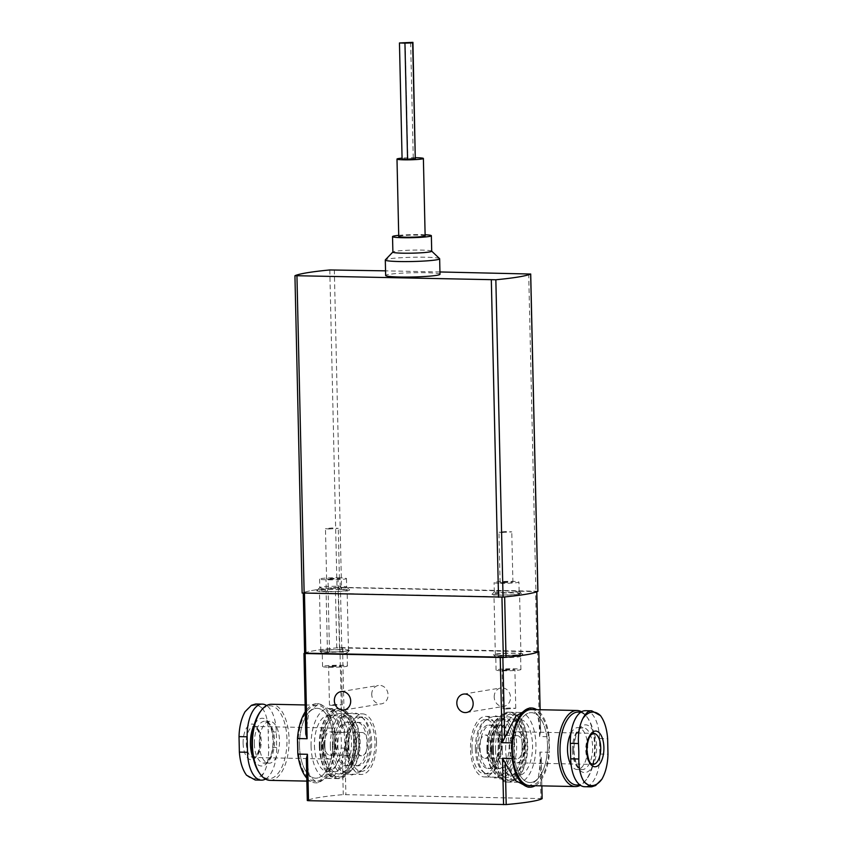 <?xml version="1.0" encoding="UTF-8"?>
<svg xmlns="http://www.w3.org/2000/svg" width="847" height="847" viewBox="0 0 847 847"><rect width="100%" height="100%" fill="white"/><g stroke="black" fill="none" stroke-linecap="round" stroke-linejoin="round"><path stroke-width="0.64" stroke-dasharray="4.24 3.18" d="M537.845 591.238L337 587.278A116.473 9.084 -1.3 0 0 314.565 590.031A104.827 8.174 -1.3 0 0 303.279 592.773L504.653 596.87A104.827 8.174 -1.3 0 0 525.479 594.319A104.827 8.174 -1.3 0 0 536.765 591.577L335.391 587.49A104.827 8.174 -1.3 0 0 314.565 590.031A116.473 9.084 -1.3 0 0 302.199 593.006L295 275.688M439.942 271.961L385.544 270.849M439.995 274.248A27.178 2.118 -1.3 0 0 412.775 272.745A27.178 2.118 -1.3 0 0 385.65 275.476M439.551 258.61A27.178 2.118 -1.3 0 0 412.425 257.266A27.178 2.118 -1.3 0 0 385.374 259.838M431.705 251.21A19.417 1.514 -1.3 0 0 431.642 251.093A19.417 1.514 -1.3 0 0 412.256 250.13A19.417 1.514 -1.3 0 0 392.944 251.972A19.417 1.514 -1.3 0 0 392.892 252.088M425.12 234.757A19.417 1.514 -1.3 0 0 398.725 235.36M425.141 235.868A13.203 1.027 -1.3 0 0 411.917 235.138A13.203 1.027 -1.3 0 0 398.746 236.472M415.549 157.711A13.203 1.027 -1.3 0 0 402.071 158.145M402.092 159.056L415.559 158.442M415.295 158.992L413.283 158.77L415.284 158.558M340.462 589.417L338.419 589.374A12.811 0.995 -1.3 0 0 319.446 590.687A12.811 0.995 -1.3 0 0 326.084 591.407L328.128 591.45A12.811 0.995 -1.3 0 0 347.101 590.147A12.811 0.995 -1.3 0 0 340.462 589.417L341.828 649.787L339.795 649.744A12.811 0.995 -1.3 0 0 320.812 651.047A12.811 0.995 -1.3 0 0 327.45 651.777L329.494 651.819A12.811 0.995 -1.3 0 0 348.477 650.507A12.811 0.995 -1.3 0 0 341.828 649.787M326.815 591.661L324.782 591.63L326.201 588.284L328.244 588.326L326.815 591.661A15.532 1.207 178.7 0 0 342.728 591.259A15.532 1.207 178.7 0 0 349.769 589.988A15.532 1.207 178.7 0 0 341.775 589.205L339.732 589.163A15.532 1.207 -1.3 0 0 316.767 590.655A15.532 1.207 -1.3 0 0 324.782 591.63M538.131 651.883L336.767 647.86A104.827 8.174 -1.3 0 0 304.655 653.143L303.279 592.773M519.37 654.53A12.811 0.995 -1.3 0 0 520.947 654.011A12.811 0.995 -1.3 0 0 508.115 653.312A12.811 0.995 -1.3 0 0 495.336 654.593A12.811 0.995 -1.3 0 0 504.971 655.345A12.811 0.995 -1.3 0 0 519.37 654.53M517.993 594.171A12.811 0.995 -1.3 0 0 519.582 593.652A12.811 0.995 -1.3 0 0 506.75 592.942A12.811 0.995 -1.3 0 0 493.96 594.234A12.811 0.995 -1.3 0 0 503.594 594.975A12.811 0.995 -1.3 0 0 517.993 594.171M499.666 595.113A14.748 1.154 -1.3 0 0 514.785 594.721A14.748 1.154 -1.3 0 0 521.477 593.514A14.748 1.154 -1.3 0 0 506.75 592.794A14.748 1.154 -1.3 0 0 492.065 594.181A14.748 1.154 -1.3 0 0 499.666 595.113M328.784 529.004L338.271 528.359L331.855 527.999L325.46 528.644L328.784 529.004M329.928 579.316L339.414 578.66L332.998 578.31L326.603 578.956L329.928 579.316M340.007 577.845L337.974 577.802A12.419 0.974 -1.3 0 0 319.573 579.062A12.419 0.974 -1.3 0 0 326.01 579.772L328.054 579.814A12.419 0.974 -1.3 0 0 346.455 578.543A12.419 0.974 -1.3 0 0 340.007 577.845L340.208 586.357A12.419 0.974 178.7 0 1 346.603 586.982A12.419 0.974 178.7 0 1 346.645 587.056A12.419 0.974 178.7 0 1 328.244 588.326L328.054 579.814M341.775 589.205L340.208 586.357L338.165 586.315A12.419 0.974 -1.3 0 0 319.795 587.5A12.419 0.974 -1.3 0 0 319.764 587.585A12.419 0.974 -1.3 0 0 326.201 588.284L326.01 579.772M502.282 532.53L511.768 531.884L505.352 531.524L498.957 532.17L502.282 532.53M503.425 582.842L512.911 582.185L506.495 581.836L500.101 582.471L503.425 582.842M500.524 583.318A12.419 0.974 -1.3 0 0 518.925 582.048A12.419 0.974 -1.3 0 0 506.485 581.36A12.419 0.974 -1.3 0 0 494.087 582.609A12.419 0.974 -1.3 0 0 500.524 583.318M500.736 592.604A12.419 0.974 -1.3 0 0 519.137 591.333A12.419 0.974 -1.3 0 0 519.095 591.259A12.419 0.974 -1.3 0 0 506.697 590.645A12.419 0.974 -1.3 0 0 494.33 591.82A12.419 0.974 -1.3 0 0 494.299 591.905A12.419 0.974 -1.3 0 0 500.736 592.604M407.799 158.611L405.162 42.562L407.841 158.654M410.647 42.678L413.283 158.77M306.794 778.149A39.597 19.068 91.2 0 0 315.539 782.829A39.597 19.068 91.2 0 0 335.211 747.943L344.835 748.134L342.326 753.629L331.092 774.751L317.297 782.861L309.536 776.403L306.392 759.547M528.094 787.149L538.099 778.975L541.212 756.773L541.868 785.878L541.212 757.673L539.899 752.104L549.523 752.295A39.597 19.068 91.2 0 1 535.177 785.741M335.211 747.943L334.851 732.38L344.485 732.581L331.548 710.252L318.906 703.688L308.901 711.872L305.788 733.163M334.851 732.38A39.597 19.068 91.2 0 0 317.149 703.645A39.597 19.068 91.2 0 0 305.28 711.724M538.163 651.47L537.612 651.449L539.55 736.541L549.174 736.742A39.597 19.068 91.2 0 0 536.723 709.659M539.55 736.541L540.608 731.289L537.464 714.434L529.703 707.976M540.651 732.136L540.121 709.733L540.651 732.136M333.157 740.469A34.939 16.824 91.2 0 0 317.053 708.304A34.939 16.824 91.2 0 0 299.52 742.893A34.939 16.824 91.2 0 0 315.635 778.171A34.939 16.824 91.2 0 0 333.157 740.469M547.48 744.82A34.939 16.824 91.2 0 0 531.365 712.655A34.939 16.824 91.2 0 0 513.833 747.255A34.939 16.824 91.2 0 0 529.947 782.533A34.939 16.824 91.2 0 0 547.48 744.82M549.174 736.742L549.523 752.295M542.133 798.605L343.257 794.613A104.827 8.174 -1.3 0 0 307.323 800.531M327.545 651.946A14.748 1.154 -1.3 0 0 349.345 650.538A14.748 1.154 -1.3 0 0 334.618 649.628A14.748 1.154 -1.3 0 0 319.944 651.205A14.748 1.154 -1.3 0 0 327.545 651.946M501.043 655.472A14.748 1.154 -1.3 0 0 522.853 654.064A14.748 1.154 -1.3 0 0 508.115 653.153A14.748 1.154 -1.3 0 0 493.441 654.731A14.748 1.154 -1.3 0 0 501.043 655.472M537.612 651.449L339.922 647.563A104.827 8.174 -1.3 0 0 304.613 653.153M371.738 694.498A9.317 8.131 80.7 0 1 378.387 685.467A9.317 8.131 80.7 0 1 387.926 693.344A9.317 8.131 80.7 0 1 381.415 703.857A9.317 8.131 80.7 0 1 371.738 694.498M494.203 696.986A9.317 8.131 80.7 0 1 500.852 687.955A9.317 8.131 80.7 0 1 510.392 695.832A9.317 8.131 80.7 0 1 503.88 706.345A9.317 8.131 80.7 0 1 494.203 696.986M356.291 740.945A34.939 16.824 91.2 0 0 340.187 708.77A34.939 16.824 91.2 0 0 322.643 743.37A34.939 16.824 91.2 0 0 338.758 778.647A34.939 16.824 91.2 0 0 356.291 740.945M354.046 741.305A30.28 14.579 91.2 0 0 340.092 713.428A30.28 14.579 91.2 0 0 324.888 743.412A30.28 14.579 91.2 0 0 338.853 773.989A30.28 14.579 91.2 0 0 354.046 741.305M376.502 741.771A30.28 14.579 91.2 0 0 362.537 713.883A30.28 14.579 91.2 0 0 347.344 743.867A30.28 14.579 91.2 0 0 361.309 774.444A30.28 14.579 91.2 0 0 376.502 741.771M499.656 744.269A30.28 14.579 91.2 0 0 485.691 716.393A30.28 14.579 91.2 0 0 470.498 746.376A30.28 14.579 91.2 0 0 484.463 776.943A30.28 14.579 91.2 0 0 499.656 744.269M522.101 744.725A30.28 14.579 91.2 0 0 508.147 716.848A30.28 14.579 91.2 0 0 492.943 746.832A30.28 14.579 91.2 0 0 506.908 777.398A30.28 14.579 91.2 0 0 522.101 744.725M524.346 744.354A34.939 16.824 91.2 0 0 508.242 712.189A34.939 16.824 91.2 0 0 490.699 746.779A34.939 16.824 91.2 0 0 506.813 782.056A34.939 16.824 91.2 0 0 524.346 744.354M506.284 708.992L515.77 708.336L509.365 707.986L502.97 708.632L506.284 708.992M505.405 670.295L514.902 669.638L508.486 669.289L502.091 669.935L505.405 670.295M502.515 670.771A12.419 0.974 -1.3 0 0 520.916 669.501A12.419 0.974 -1.3 0 0 508.475 668.812A12.419 0.974 -1.3 0 0 496.067 670.072A12.419 0.974 -1.3 0 0 502.515 670.771M502.218 657.611A12.419 0.974 -1.3 0 0 520.577 656.425A12.419 0.974 -1.3 0 0 520.619 656.351A12.419 0.974 -1.3 0 0 508.168 655.663A12.419 0.974 -1.3 0 0 495.77 656.912A12.419 0.974 -1.3 0 0 495.813 656.986A12.419 0.974 -1.3 0 0 502.218 657.611M332.786 705.466L342.273 704.81L335.857 704.46L329.472 705.106L332.786 705.466M331.908 666.769L341.405 666.113L334.988 665.763L328.594 666.409L331.908 666.769M329.017 667.245A12.419 0.974 -1.3 0 0 347.418 665.975A12.419 0.974 -1.3 0 0 334.978 665.287A12.419 0.974 -1.3 0 0 322.569 666.547A12.419 0.974 -1.3 0 0 329.017 667.245M328.721 654.085A12.419 0.974 -1.3 0 0 347.079 652.899A12.419 0.974 -1.3 0 0 347.122 652.825A12.419 0.974 -1.3 0 0 334.671 652.137A12.419 0.974 -1.3 0 0 322.273 653.386A12.419 0.974 -1.3 0 0 322.315 653.461A12.419 0.974 -1.3 0 0 328.721 654.085M585.531 710.686A30.28 14.579 -88.8 0 1 599.496 738.563L599.845 754.042A30.28 14.579 -88.8 0 1 584.652 786.715M480.048 748.504A21.747 10.471 91.2 0 0 490.074 768.515A21.747 10.471 91.2 0 0 497.888 761.728A21.747 10.471 91.2 0 0 500.979 745.053A21.747 10.471 91.2 0 0 498.491 732.136A21.747 10.471 91.2 0 0 490.964 725.043A21.747 10.471 91.2 0 0 480.048 748.504M478.015 748.462A21.747 10.471 -88.8 0 1 488.92 725A21.747 10.471 -88.8 0 1 498.947 746.948A21.747 10.471 -88.8 0 1 488.031 768.473A21.747 10.471 -88.8 0 1 478.015 748.462M509.576 748.547A15.532 7.475 -88.8 0 1 517.369 731.787A15.532 7.475 -88.8 0 1 524.526 747.467A15.532 7.475 -88.8 0 1 516.734 762.84A15.532 7.475 -88.8 0 1 509.576 748.547M511.45 748.24A11.646 5.611 -88.8 0 1 517.284 735.672A11.646 5.611 -88.8 0 1 522.663 747.435A11.646 5.611 -88.8 0 1 516.818 758.965A11.646 5.611 -88.8 0 1 511.45 748.24M479.466 747.594A11.646 5.611 -88.8 0 1 485.31 735.027A11.646 5.611 -88.8 0 1 490.678 746.779A11.646 5.611 -88.8 0 1 484.833 758.309A11.646 5.611 -88.8 0 1 479.466 747.594M471.991 748.822A27.178 13.086 -88.8 0 1 485.627 719.495A27.178 13.086 -88.8 0 1 498.163 746.938A27.178 13.086 -88.8 0 1 484.526 773.84A27.178 13.086 -88.8 0 1 471.991 748.822M475.389 748.886A27.178 13.086 -88.8 0 1 489.026 719.569A27.178 13.086 -88.8 0 1 501.562 747.001A27.178 13.086 -88.8 0 1 487.925 773.904A27.178 13.086 -88.8 0 1 475.389 748.886M490.254 748.706A21.747 10.471 -88.8 0 1 501.17 725.244A21.747 10.471 -88.8 0 1 511.196 747.202A21.747 10.471 -88.8 0 1 500.281 768.727A21.747 10.471 -88.8 0 1 490.254 748.706M488.221 748.663A21.747 10.471 -88.8 0 1 491.313 731.999A21.747 10.471 -88.8 0 1 499.127 725.201A21.747 10.471 -88.8 0 1 509.153 747.16A21.747 10.471 -88.8 0 1 498.237 768.684A21.747 10.471 -88.8 0 1 490.709 761.58A21.747 10.471 -88.8 0 1 488.221 748.663M486.898 749.267A28.734 13.838 -88.8 0 1 493.61 722.83A28.734 13.838 -88.8 0 1 511.535 728.314A28.734 13.838 -88.8 0 1 510.762 766.08A28.734 13.838 -88.8 0 1 492.636 770.834A28.734 13.838 -88.8 0 1 486.898 749.267M487.501 749.415A30.28 14.579 -88.8 0 1 494.584 721.559A30.28 14.579 -88.8 0 1 502.695 716.731A30.28 14.579 -88.8 0 1 516.67 747.308A30.28 14.579 -88.8 0 1 501.466 777.292A30.28 14.579 -88.8 0 1 493.557 772.146A30.28 14.579 -88.8 0 1 487.501 749.415M492.954 749.521A30.28 14.579 -88.8 0 1 508.147 716.848A30.28 14.579 -88.8 0 1 522.112 747.425A30.28 14.579 -88.8 0 1 506.908 777.398A30.28 14.579 -88.8 0 1 492.954 749.521M491.451 749.764A33.393 16.082 -88.8 0 1 499.264 719.05A33.393 16.082 -88.8 0 1 520.09 725.424A33.393 16.082 -88.8 0 1 519.19 769.32A33.393 16.082 -88.8 0 1 498.131 774.836A33.393 16.082 -88.8 0 1 491.451 749.764M492.065 749.923A34.939 16.824 -88.8 0 1 500.238 717.78A34.939 16.824 -88.8 0 1 509.598 712.221A34.939 16.824 -88.8 0 1 525.712 747.488A34.939 16.824 -88.8 0 1 508.179 782.088A34.939 16.824 -88.8 0 1 499.052 776.148A34.939 16.824 -88.8 0 1 492.065 749.923M493.43 749.944A34.939 16.824 -88.8 0 1 510.963 712.242A34.939 16.824 -88.8 0 1 520.09 718.182A34.939 16.824 -88.8 0 1 518.904 776.551A34.939 16.824 -88.8 0 1 509.534 782.109A34.939 16.824 -88.8 0 1 493.43 749.944M495.537 749.849A33.393 16.082 -88.8 0 1 503.944 718.394A33.393 16.082 -88.8 0 1 521.011 719.495A33.393 16.082 -88.8 0 1 519.878 775.28A33.393 16.082 -88.8 0 1 495.537 749.849M498.152 749.426A27.951 13.467 -88.8 0 1 512.181 719.262A27.951 13.467 -88.8 0 1 525.066 747.478A27.951 13.467 -88.8 0 1 511.037 775.153A27.951 13.467 -88.8 0 1 498.152 749.426M505.638 749.574A27.951 13.467 -88.8 0 1 519.666 719.41A27.951 13.467 -88.8 0 1 532.551 747.636A27.951 13.467 -88.8 0 1 518.523 775.312A27.951 13.467 -88.8 0 1 505.638 749.574M502.271 750.124A34.939 16.824 -88.8 0 1 519.804 712.422A34.939 16.824 -88.8 0 1 535.918 747.7A34.939 16.824 -88.8 0 1 518.385 782.289A34.939 16.824 -88.8 0 1 502.271 750.124M513.843 750.368A34.939 16.824 -88.8 0 1 531.365 712.655A34.939 16.824 -88.8 0 1 547.48 747.933A34.939 16.824 -88.8 0 1 529.947 782.533A34.939 16.824 -88.8 0 1 513.843 750.368M531.429 709.553A38.051 18.327 -88.8 0 1 548.983 747.965A38.051 18.327 -88.8 0 1 529.883 785.635M581.529 711.755A38.051 18.327 -88.8 0 1 586.96 716.943A38.051 18.327 -88.8 0 1 585.669 780.511A38.051 18.327 -88.8 0 1 580.386 785.285M580.534 712.391A36.495 17.575 -88.8 0 1 587.882 718.256A36.495 17.575 -88.8 0 1 586.643 779.229A36.495 17.575 -88.8 0 1 579.549 784.661M570.931 733.28A20.963 10.1 -88.8 0 1 578.035 727.584A20.963 10.1 -88.8 0 1 587.702 748.748A20.963 10.1 -88.8 0 1 577.178 769.51A20.963 10.1 -88.8 0 1 571.153 765.106M243.11 743.338A17.861 8.597 91.2 0 0 256.355 756.636A17.861 8.597 91.2 0 0 255.656 725.805A17.861 8.597 91.2 0 0 243.11 743.338M256.165 703.995L262.729 708.77C266.382 714.328 268.203 722.015 268.181 731.829L268.531 747.308C268.997 757.186 267.546 765.508 264.169 772.295C261.85 776.773 259.404 779.325 256.821 779.939L255.286 780.023M265.471 779.081A30.28 14.579 91.2 0 0 276.662 747.478L276.313 731.999A30.28 14.579 91.2 0 0 266.614 705.551M346.021 745.773A21.747 10.471 -88.8 0 1 349.112 729.108A21.747 10.471 -88.8 0 1 356.926 722.322A21.747 10.471 -88.8 0 1 366.952 742.332A21.747 10.471 -88.8 0 1 356.036 765.794A21.747 10.471 -88.8 0 1 348.509 758.69A21.747 10.471 -88.8 0 1 346.021 745.773M348.053 745.815A21.747 10.471 91.2 0 0 358.08 765.836A21.747 10.471 91.2 0 0 368.996 744.312A21.747 10.471 91.2 0 0 358.969 722.364A21.747 10.471 91.2 0 0 348.053 745.815M322.474 744.746A15.532 7.475 91.2 0 0 329.631 759.039A15.532 7.475 91.2 0 0 337.424 743.666A15.532 7.475 91.2 0 0 330.266 727.986A15.532 7.475 91.2 0 0 322.474 744.746M324.337 744.439A11.646 5.611 91.2 0 0 329.716 755.164A11.646 5.611 91.2 0 0 335.56 743.634A11.646 5.611 91.2 0 0 330.182 731.872A11.646 5.611 91.2 0 0 324.337 744.439M356.322 745.085A11.646 5.611 91.2 0 0 361.69 755.81A11.646 5.611 91.2 0 0 367.534 744.28A11.646 5.611 91.2 0 0 362.167 732.517A11.646 5.611 91.2 0 0 356.322 745.085M348.848 746.323A27.178 13.086 91.2 0 0 361.373 771.342A27.178 13.086 91.2 0 0 375.009 744.428A27.178 13.086 91.2 0 0 362.474 716.996A27.178 13.086 91.2 0 0 348.848 746.323M345.438 746.249A27.178 13.086 91.2 0 0 357.974 771.268A27.178 13.086 91.2 0 0 371.611 744.365A27.178 13.086 91.2 0 0 359.075 716.922A27.178 13.086 91.2 0 0 345.438 746.249M335.814 745.572A21.747 10.471 91.2 0 0 345.83 765.582A21.747 10.471 91.2 0 0 356.746 744.058A21.747 10.471 91.2 0 0 346.719 722.11A21.747 10.471 91.2 0 0 335.814 745.572M337.847 745.614A21.747 10.471 91.2 0 0 347.873 765.624A21.747 10.471 91.2 0 0 355.687 758.838A21.747 10.471 91.2 0 0 356.291 729.246A21.747 10.471 91.2 0 0 348.763 722.152A21.747 10.471 91.2 0 0 337.847 745.614M332.448 746.122A28.734 13.838 91.2 0 0 353.39 767.996A28.734 13.838 91.2 0 0 354.364 720.003A28.734 13.838 91.2 0 0 339.679 719.05A28.734 13.838 91.2 0 0 332.448 746.122M330.341 746.218A30.28 14.579 91.2 0 0 344.305 774.094A30.28 14.579 91.2 0 0 352.416 769.277A30.28 14.579 91.2 0 0 353.443 718.69A30.28 14.579 91.2 0 0 345.534 713.545A30.28 14.579 91.2 0 0 330.341 746.218M324.899 746.112A30.28 14.579 91.2 0 0 338.853 773.989A30.28 14.579 91.2 0 0 354.057 744.005A30.28 14.579 91.2 0 0 340.092 713.428A30.28 14.579 91.2 0 0 324.899 746.112M323.395 746.355A33.393 16.082 91.2 0 0 347.736 771.776A33.393 16.082 91.2 0 0 348.869 716.001A33.393 16.082 91.2 0 0 331.802 714.889A33.393 16.082 91.2 0 0 323.395 746.355M321.288 746.451A34.939 16.824 91.2 0 0 337.402 778.615A34.939 16.824 91.2 0 0 346.762 773.057A34.939 16.824 91.2 0 0 347.948 714.677A34.939 16.824 91.2 0 0 338.821 708.748A34.939 16.824 91.2 0 0 321.288 746.451M319.933 746.419A34.939 16.824 91.2 0 0 326.91 772.655A34.939 16.824 91.2 0 0 336.037 778.594A34.939 16.824 91.2 0 0 353.58 743.994A34.939 16.824 91.2 0 0 337.466 708.717A34.939 16.824 91.2 0 0 328.096 714.275A34.939 16.824 91.2 0 0 319.933 746.419M319.319 746.271A33.393 16.082 91.2 0 0 325.989 771.342A33.393 16.082 91.2 0 0 347.058 765.826A33.393 16.082 91.2 0 0 347.948 721.919A33.393 16.082 91.2 0 0 327.122 715.556A33.393 16.082 91.2 0 0 319.319 746.271M321.934 745.836A27.951 13.467 91.2 0 0 334.819 771.575A27.951 13.467 91.2 0 0 348.848 743.899A27.951 13.467 91.2 0 0 335.963 715.683A27.951 13.467 91.2 0 0 321.934 745.836M314.449 745.688A27.951 13.467 91.2 0 0 327.334 771.426A27.951 13.467 91.2 0 0 341.362 743.751A27.951 13.467 91.2 0 0 328.477 715.524A27.951 13.467 91.2 0 0 314.449 745.688M311.082 746.239A34.939 16.824 91.2 0 0 327.196 778.414A34.939 16.824 91.2 0 0 344.729 743.814A34.939 16.824 91.2 0 0 328.615 708.537A34.939 16.824 91.2 0 0 311.082 746.239M299.52 746.006A34.939 16.824 91.2 0 0 315.635 778.171A34.939 16.824 91.2 0 0 333.167 743.581A34.939 16.824 91.2 0 0 317.053 708.304A34.939 16.824 91.2 0 0 299.52 746.006M298.028 746.249A38.051 18.327 91.2 0 0 315.571 781.283A38.051 18.327 91.2 0 0 334.66 743.613A38.051 18.327 91.2 0 0 317.117 705.202A38.051 18.327 91.2 0 0 298.028 746.249M269.981 780.352A38.051 18.327 91.2 0 0 289.071 742.681A38.051 18.327 91.2 0 0 271.527 704.27M259.118 772.57A36.495 17.575 91.2 0 0 282.146 766.546A36.495 17.575 91.2 0 0 283.12 718.563A36.495 17.575 91.2 0 0 260.357 711.607M259.298 743.941A20.963 10.1 91.2 0 0 268.965 763.242A20.963 10.1 91.2 0 0 279.489 742.491A20.963 10.1 91.2 0 0 269.822 721.326A20.963 10.1 91.2 0 0 259.298 743.941M329.801 269.96L337 587.278M334.321 269.812L341.521 587.13M528.697 273.761L535.897 591.079M339.467 647.764L338.091 587.405M336.767 647.86L335.391 587.49M536.966 651.777L535.59 591.418M339.795 649.744L338.419 589.374M329.494 651.819L328.128 591.45M327.45 651.777L326.084 591.407M337.974 577.802L338.165 586.315L339.732 589.163M344.835 748.134L345.883 794.539M342.326 753.629L343.257 794.613M539.899 752.104L540.947 798.499M342.548 647.489L344.485 732.581M339.922 647.563L341.733 727.245M573.599 750.59A23.875 11.498 -88.8 0 1 590.37 727.139A23.875 11.498 -88.8 0 1 591.301 768.367A23.875 11.498 -88.8 0 1 573.599 750.59M516.734 762.84L592.942 764.396A15.532 7.475 -88.8 0 1 585.775 750.093A15.532 7.475 -88.8 0 1 593.567 733.343L517.369 731.787M572.445 750.304A20.963 10.1 -88.8 0 1 582.969 727.689A20.963 10.1 -88.8 0 1 592.635 748.854A20.963 10.1 -88.8 0 1 582.111 769.605A20.963 10.1 -88.8 0 1 572.445 750.304M599.496 738.563L607.627 738.722M599.845 754.042L607.977 754.201M262.729 708.77A36.77 17.702 91.2 0 0 245.079 711.681M246.519 775.196A36.77 17.702 91.2 0 0 264.169 772.295M253.507 758.997A23.875 11.498 91.2 0 0 269.717 759.124A23.875 11.498 91.2 0 0 270.405 725.466A23.875 11.498 91.2 0 0 254.195 724.937M246.265 743.2A15.532 7.475 91.2 0 0 253.433 757.493A15.532 7.475 91.2 0 0 261.225 742.12A15.532 7.475 91.2 0 0 254.058 726.44A15.532 7.475 91.2 0 0 246.265 743.2M254.365 743.846A20.963 10.1 91.2 0 0 264.031 763.147A20.963 10.1 91.2 0 0 274.555 742.385A20.963 10.1 91.2 0 0 264.889 721.221A20.963 10.1 91.2 0 0 254.365 743.846M276.662 747.478L268.531 747.308M276.313 731.999L268.181 731.829M348.477 650.507L347.101 590.147M520.947 654.011L519.582 593.652M495.336 654.593L493.96 594.234M320.812 651.047L319.446 590.687M339.414 578.66L338.271 528.359M326.603 578.956L325.46 528.644M346.455 578.543L346.645 587.056M319.573 579.062L319.764 587.585M319.795 587.5L316.767 590.655M346.603 586.982L349.769 589.988M512.911 582.185L511.768 531.884M500.101 582.471L498.957 532.17M519.137 591.333L518.925 582.048M494.299 591.905L494.087 582.609M494.33 591.82L492.065 594.181M519.095 591.259L521.477 593.514M315.539 782.829L317.297 782.872M317.149 703.645L318.906 703.677M327.196 778.414L338.758 778.647M328.615 708.537L340.187 708.77M344.305 774.094L361.309 774.444M345.534 713.545L362.537 713.883M484.463 776.943L501.466 777.292M485.691 716.393L502.695 716.731M506.813 782.056L518.385 782.289M508.242 712.189L519.804 712.422M466.506 712.496L503.88 706.345M463.478 694.106L500.852 687.955M344.03 710.008L381.415 703.857M341.013 691.618L378.387 685.467M515.77 708.336L514.902 669.638M502.97 708.632L502.091 669.935M520.916 669.501L520.619 656.351M496.067 670.072L495.77 656.912M520.577 656.425L522.853 654.064M495.813 656.986L493.441 654.731M342.273 704.81L341.405 666.113M329.472 705.106L328.594 666.409M347.418 665.975L347.122 652.825M322.569 666.547L322.273 653.386M347.079 652.899L349.345 650.538M322.315 653.461L319.944 651.205M490.964 725.043L488.92 725M490.074 768.515L488.031 768.473M517.284 735.672L485.31 735.027M516.818 758.965L484.833 758.309M489.026 719.569L485.627 719.495M487.925 773.904L484.526 773.84M501.17 725.244L499.127 725.201M500.281 768.727L498.237 768.684M492.636 770.834L493.557 772.146M493.61 722.83L494.584 721.559M498.131 774.836L499.052 776.148M499.264 719.05L500.238 717.78M510.963 712.242L509.598 712.221M509.534 782.109L508.179 782.088M521.011 719.495L520.09 718.182M519.878 775.28L518.904 776.551M519.666 719.41L512.181 719.262M518.523 775.312L511.037 775.153M587.882 718.256L586.96 716.943M586.643 779.229L585.669 780.511M577.178 769.51L582.111 769.605L578.861 767.647C577.876 766.757 574.52 762.056 573.959 750.474C573.885 743.761 574.944 738.055 577.135 733.354L579.634 729.521L582.969 727.689L578.035 727.584M491.313 731.999C489.238 736.488 488.221 742.067 488.274 748.727L490.709 761.58M476.628 748.992C476.861 758.065 478.926 765.487 482.822 771.278L489.195 776.805L493.949 777.917C498.989 778.531 506.802 774.084 510.783 760.183C512.615 753.174 513.049 745.942 512.086 738.478C511.09 731.13 508.782 725.276 505.172 720.892L499.942 716.89L495.188 715.81L486.856 718.859C478.576 726.112 476.3 739.685 476.628 748.992M497.888 761.728C501.689 751.787 501.89 741.919 498.491 732.136M356.036 765.794L358.08 765.836M356.926 722.322L358.969 722.364M329.631 759.039L253.433 757.493L255.91 756.064L257.742 753.142C260.601 745.445 260.749 738.044 258.176 730.929C255.836 726.98 254.46 725.477 254.058 726.44L330.266 727.986M329.716 755.164L361.69 755.81M330.182 731.872L362.167 732.517M357.974 771.268L361.373 771.342M359.075 716.922L362.474 716.996M345.83 765.582L347.873 765.624M346.719 722.11L348.763 722.152M354.364 720.003L353.443 718.69M353.39 767.996L352.416 769.277M348.869 716.001L347.948 714.677M347.736 771.776L346.762 773.057M336.037 778.594L337.402 778.615M337.466 708.717L338.821 708.748M325.989 771.342L326.91 772.655M327.122 715.556L328.096 714.275M327.334 771.426L334.819 771.575M328.477 715.524L335.963 715.683M306.858 781.103L315.571 781.283M305.132 704.958L317.117 705.202M269.822 721.326L264.889 721.221L268.16 723.211C269.113 724.016 272.808 729.182 273.052 741.877C272.925 748.017 271.866 753.216 269.865 757.483L267.366 761.315L264.031 763.147L268.965 763.242M355.687 758.838C359.488 748.896 359.689 739.039 356.291 729.246M334.427 746.101C334.385 727.891 341.182 716.033 348.265 713.809L353.072 712.92C358.133 712.528 365.756 717.345 369.144 731.469C370.7 738.69 370.795 746.059 369.43 753.576C367.916 761.728 364.856 767.848 360.219 771.913L351.833 775.026L343.649 771.744C337.805 766.08 334.724 757.525 334.427 746.101M348.509 758.69L346.074 745.836C346.021 739.177 347.037 733.597 349.112 729.108"/><path stroke-width="1.27" d="M302.199 593.006L503.044 597.082A116.473 9.084 -1.3 0 0 525.479 594.319A116.473 9.084 -1.3 0 0 537.845 591.354L537.845 591.238M385.544 270.849L329.801 269.96A116.473 9.084 -1.3 0 0 295 275.688L495.844 279.764A116.473 9.084 -1.3 0 0 530.646 274.036L439.942 271.961M392.881 252.025L385.374 259.838A27.178 2.118 -1.3 0 0 385.3 259.997L385.65 275.476A27.178 2.118 -1.3 0 0 399.742 277.022A27.178 2.118 -1.3 0 0 439.995 274.248L439.646 258.769A27.178 2.118 -1.3 0 0 439.551 258.61L431.705 251.146M385.3 259.997A27.178 2.118 -1.3 0 0 399.392 261.543A27.178 2.118 -1.3 0 0 439.646 258.769M398.725 235.36A19.417 1.514 -1.3 0 0 392.532 236.609L392.892 252.088A19.417 1.514 -1.3 0 0 402.95 253.189A19.417 1.514 -1.3 0 0 431.705 251.21L431.356 235.731A19.417 1.514 -1.3 0 0 425.12 234.757M392.532 236.609A19.417 1.514 -1.3 0 0 402.6 237.711A19.417 1.514 -1.3 0 0 431.356 235.731M402.071 158.145A13.203 1.027 -1.3 0 0 396.989 159.077L398.746 236.472A13.203 1.027 -1.3 0 0 405.586 237.213A13.203 1.027 -1.3 0 0 425.141 235.868L423.384 158.474A13.203 1.027 -1.3 0 0 415.549 157.711M396.989 159.077A13.203 1.027 -1.3 0 0 403.828 159.818A13.203 1.027 -1.3 0 0 423.384 158.474M407.566 159.204L402.092 159.056L399.456 42.964L404.94 43.112L407.566 159.204L415.295 158.992L412.658 42.901L410.647 42.678L412.934 42.35L399.456 42.964M415.284 158.558L412.934 42.35M304.655 653.143L506.019 657.23A104.827 8.174 -1.3 0 0 538.131 651.946L538.131 651.883M404.94 43.112L412.658 42.901M305.28 711.724A39.597 19.068 91.2 0 0 297.477 738.542L297.826 754.095L307.45 754.285L308.509 800.69L506.199 804.565A104.827 8.174 -1.3 0 0 542.133 798.657L541.868 785.878L542.133 798.657M297.826 754.095A39.597 19.068 91.2 0 0 306.794 778.149M307.45 754.285L306.349 758.7L307.302 800.553L308.509 800.69M529.851 787.191L528.094 787.149L515.442 780.574L502.515 758.256L512.149 758.446A39.597 19.068 91.2 0 0 529.851 787.191A39.597 19.068 91.2 0 0 535.177 785.741M297.477 738.542L307.101 738.732L305.788 734.053L303.967 653.503L502.864 657.526A104.827 8.174 -1.3 0 0 538.798 651.608L538.163 651.47M531.461 707.997L529.703 707.965L515.918 716.064L502.165 742.692L511.789 742.893A39.597 19.068 91.2 0 1 531.461 707.997A39.597 19.068 91.2 0 1 536.723 709.659M512.149 758.446L511.789 742.893M306.392 759.547L307.302 800.553M334.353 700.649A9.317 8.131 80.7 0 1 341.013 691.618A9.317 8.131 80.7 0 1 350.552 699.495A9.317 8.131 80.7 0 1 344.03 710.008A9.317 8.131 80.7 0 1 334.353 700.649M456.829 703.137A9.317 8.131 80.7 0 1 463.478 694.106A9.317 8.131 80.7 0 1 473.018 701.983A9.317 8.131 80.7 0 1 466.506 712.496A9.317 8.131 80.7 0 1 456.829 703.137M304.613 653.153A104.827 8.174 -1.3 0 0 303.988 653.482L305.788 733.163M586.696 750.326A17.861 8.597 -88.8 0 1 599.242 732.782A17.861 8.597 -88.8 0 1 599.941 763.613A17.861 8.597 -88.8 0 1 586.696 750.326M578.797 751.268L578.819 759.007C578.797 768.822 580.619 776.508 584.271 782.067L590.835 786.842L591.894 786.747L595.579 785.54L601.921 779.155C605.69 772.379 607.712 764.068 607.977 754.201L607.627 738.722C606.907 728.896 604.525 721.189 600.481 715.63L591.714 710.813L590.179 710.898C587.596 711.501 585.15 714.053 582.831 718.542C579.454 725.318 578.003 733.65 578.469 743.528L578.797 751.268M590.835 786.842L584.652 786.715A30.28 14.579 -88.8 0 1 570.687 758.838L570.338 743.359A30.28 14.579 -88.8 0 1 585.531 710.686L591.714 710.813M580.386 785.285A38.051 18.327 -88.8 0 1 575.473 786.556L529.883 785.635A38.051 18.327 -88.8 0 1 512.34 750.611A38.051 18.327 -88.8 0 1 531.429 709.553L577.019 710.485A38.051 18.327 -88.8 0 1 581.529 711.755M575.473 786.556A38.051 18.327 -88.8 0 1 557.929 751.533A38.051 18.327 -88.8 0 1 577.019 710.485M579.549 784.661A36.495 17.575 -88.8 0 1 560.036 751.437A36.495 17.575 -88.8 0 1 580.534 712.391M571.153 765.106A20.963 10.1 -88.8 0 1 567.511 750.209A20.963 10.1 -88.8 0 1 570.931 733.28M261.469 780.151L255.286 780.023L246.519 775.196C242.475 769.637 240.093 761.94 239.373 752.104L239.023 736.625C239.288 726.768 241.31 718.447 245.079 711.681L251.443 705.286L255.656 704.005L262.348 704.122A30.28 14.579 91.2 0 0 247.155 736.795L247.504 752.274A30.28 14.579 91.2 0 0 261.469 780.151A30.28 14.579 91.2 0 0 265.471 779.081M266.614 705.551A30.28 14.579 91.2 0 0 262.348 704.122M305.132 704.958L271.527 704.27A38.051 18.327 91.2 0 0 261.331 710.326A38.051 18.327 91.2 0 0 252.438 745.328A38.051 18.327 91.2 0 0 260.04 773.893A38.051 18.327 91.2 0 0 269.981 780.352L306.858 781.103M261.331 710.326L260.357 711.607A36.495 17.575 91.2 0 0 251.824 745.18A36.495 17.575 91.2 0 0 259.118 772.57L260.04 773.893M296.948 275.963L304.147 593.281M491.324 279.912L498.523 597.23M495.844 279.764L503.044 597.082M530.646 274.036L537.845 591.354M305.82 653.302L304.454 593.281M503.319 657.314L501.953 597.167M506.019 657.23L504.653 596.923M538.131 651.946L536.765 591.778M502.515 758.256L503.573 804.65M500.238 657.6L502.165 742.692M305.174 653.64L307.101 738.732M505.267 763.581L506.199 804.565M538.798 651.608L540.121 709.733L538.819 651.587M502.864 657.526L504.674 737.208M601.921 779.155A36.77 17.702 -88.8 0 1 584.271 782.067M582.831 718.542A36.77 17.702 -88.8 0 1 600.481 715.63M593.567 733.343A15.532 7.475 -88.8 0 1 600.735 749.013A15.532 7.475 -88.8 0 1 592.942 764.396C592.349 763.211 588.94 766.831 586.992 750.23C587.183 739.05 590.634 735.027 591.09 734.773L593.567 733.343M570.338 743.359L578.469 743.528M570.687 758.838L578.819 759.007M254.195 724.937A23.875 11.498 91.2 0 0 250.416 744.026A23.875 11.498 91.2 0 0 253.507 758.997M247.504 752.274L239.373 752.104M247.155 736.795L239.023 736.625M294.936 275.751L302.135 593.059M530.709 273.983L537.909 591.291M304.613 653.175L303.258 593.249M538.173 651.915L536.807 591.757M591.344 786.821L595.579 785.54M251.432 705.286L255.656 704.005"/></g></svg>
